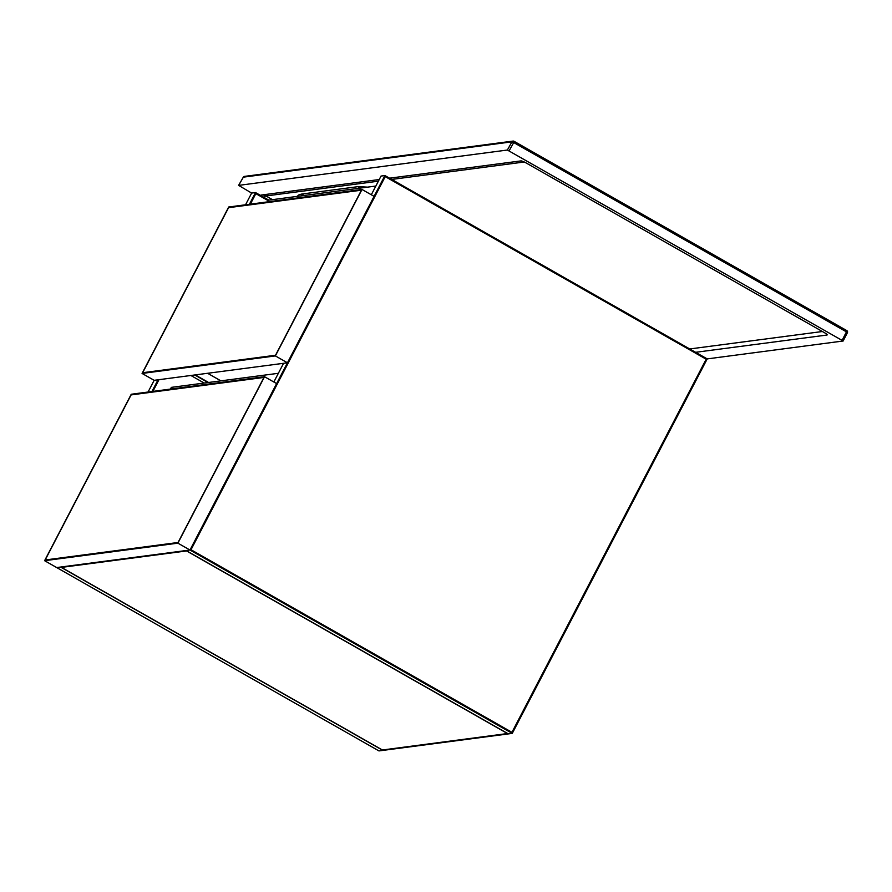 <?xml version="1.0" encoding="UTF-8"?>
<svg xmlns="http://www.w3.org/2000/svg" width="892" height="892" viewBox="0 0 892 892"><rect width="100%" height="100%" fill="white"/><g stroke="black" fill="none" stroke-linecap="round" stroke-linejoin="round"><path stroke-width="1.34" d="M278.371 373.302L171.331 387.373L170.439 389.09M375.844 186.049L268.804 200.131L267.912 201.848M220.893 380.851L207.602 373.291M208.572 382.478L195.281 374.908L208.572 382.478M194.768 374.975L208.059 382.545M190.888 375.487L204.179 383.047M385.233 176.616L706.174 359.208L511.952 732.31L191.011 549.728L385.233 176.616L706.174 359.208L511.952 732.31L191.011 549.728L385.233 176.616M384.92 175.546L707.211 358.896L512.264 733.391L189.974 550.029L384.92 175.546L381.04 176.059L371.306 194.768M512.264 733.391L508.384 733.904L186.094 550.542L60.567 567.056L382.858 750.406L508.384 733.904L186.094 550.542L189.974 550.029L56.687 567.557L44.6 560.689L131.247 394.242L264.534 376.714L276.62 383.593L189.974 550.029L177.898 543.161L44.6 560.689M273.833 382.01L283.567 363.3M382.4 749.994L61.459 567.401L186.551 550.955L507.492 733.547L382.4 749.994L507.492 733.547L186.551 550.955L61.459 567.401L382.4 749.994M178.043 542.492L45.18 559.964L131.102 394.911L263.954 377.439L178.043 542.492L45.18 559.964L131.102 394.911L263.954 377.439L178.043 542.492M264.534 376.714L177.898 543.161M275.517 355.25L142.653 372.722L228.575 207.669L361.427 190.197L275.517 355.25L142.653 372.722L228.575 207.669L361.427 190.197L275.517 355.25M287.447 362.788L154.16 380.315L142.073 373.447L228.72 207L362.007 189.472L374.094 196.351L287.447 362.788L275.372 355.919L142.073 373.447M362.007 189.472L275.372 355.919M255.826 193.642L268.447 200.823L255.826 193.642L250.351 204.156L255.826 193.642M152.878 391.398L158.977 379.68L152.878 391.398M249.414 204.279L255.513 192.56L251.633 193.073L238.632 185.38L507.381 150.034L843.152 341L707.211 358.896M255.513 192.56L268.804 200.131M378.966 750.919L56.687 567.557L60.567 567.056L382.858 750.406L378.966 750.919M148.061 392.034L154.16 380.315M245.534 204.792L251.633 193.073M151.941 391.521L158.04 379.802M389.559 178.177L520.928 160.906A4.75 0.769 27.5 0 1 526.247 163.024L824.241 332.56A4.75 0.769 27.5 0 1 827.14 334.723A4.75 0.769 27.5 0 1 826.984 335.024L695.604 352.307M261.847 196.162A4.75 0.769 27.5 0 1 261.189 195.058A4.75 0.769 27.5 0 1 261.2 195.058L379.234 179.537M367.526 187.142L358.406 186.606L301.775 194.043L299.065 194.746L297.081 196.407M509.154 150.748L513.703 142.553L846.441 331.857L846.776 330.586L514.071 141.326M843.141 340.934L847.4 332.683L846.441 331.857L842.182 340.209M238.632 185.38L243.371 177.151L511.93 141.839L507.381 150.034M843.152 341L847.4 332.683A1.583 1.583 0 0 0 846.776 330.586L514.026 141.27A1.583 1.583 0 0 0 513.034 141.081A1.583 1.528 -97.5 0 1 513.97 141.27L513.703 142.553L511.93 141.839A1.583 1.528 -97.5 0 1 513.034 141.081L244.475 176.393A1.583 1.528 82.5 0 0 243.371 177.151L243.315 177.24M847.389 332.593A1.583 1.528 82.5 0 0 846.82 330.642M359.732 188.167A7.928 7.615 82.5 0 0 357.848 186.673M303.648 195.549A7.928 7.615 82.5 0 0 301.775 194.043M822.402 331.512L689.739 348.962M272.428 199.652L265.95 195.961L378.375 181.176M391.744 179.426L524.262 161.998M264.032 197.411A7.928 1.762 119.6 0 1 265.95 195.961A7.928 7.615 -97.5 0 0 261.412 195.025M826.427 333.987A7.928 7.615 -97.5 0 1 826.984 335.024M244.475 176.393A1.583 1.583 0 0 0 243.315 177.174L238.577 185.413"/></g></svg>
